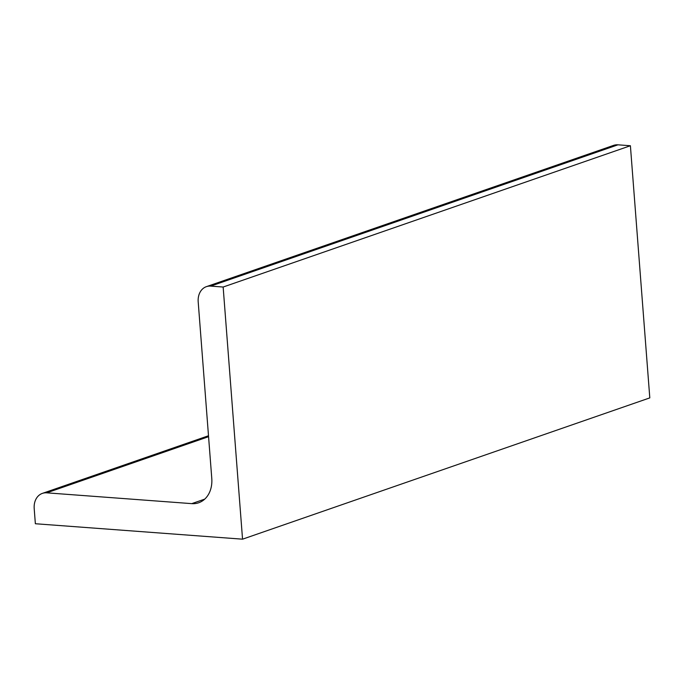 <?xml version="1.0" encoding="UTF-8"?>
<svg xmlns="http://www.w3.org/2000/svg" width="684" height="684" viewBox="0 0 684 684"><rect width="100%" height="100%" fill="white"/><g stroke="black" fill="none" stroke-linecap="round" stroke-linejoin="round"><path stroke-width="1.03" d="M630.4 145.743L649.8 397.891L242.546 539.18L35.363 523.739L34.2 508.614A17.211 13.415 -109.1 0 1 42.374 493.386A17.211 13.415 -109.1 0 1 46.717 492.831L191.742 503.638A27.531 21.46 -109.1 0 0 198.702 502.757A27.531 21.46 -109.1 0 0 211.775 478.39L198.198 301.892A17.211 13.415 -109.1 0 1 206.363 286.664A17.211 13.415 -109.1 0 1 210.715 286.109L223.146 287.032L630.4 145.743L617.968 144.82A17.211 13.415 -109.1 0 0 613.616 145.367L206.363 286.664M242.546 539.18L223.146 287.032M208.569 436.683L46.717 492.831M204.713 499.14L191.742 503.638M617.968 144.82L210.715 286.109M208.492 435.751L42.374 493.386"/></g></svg>
